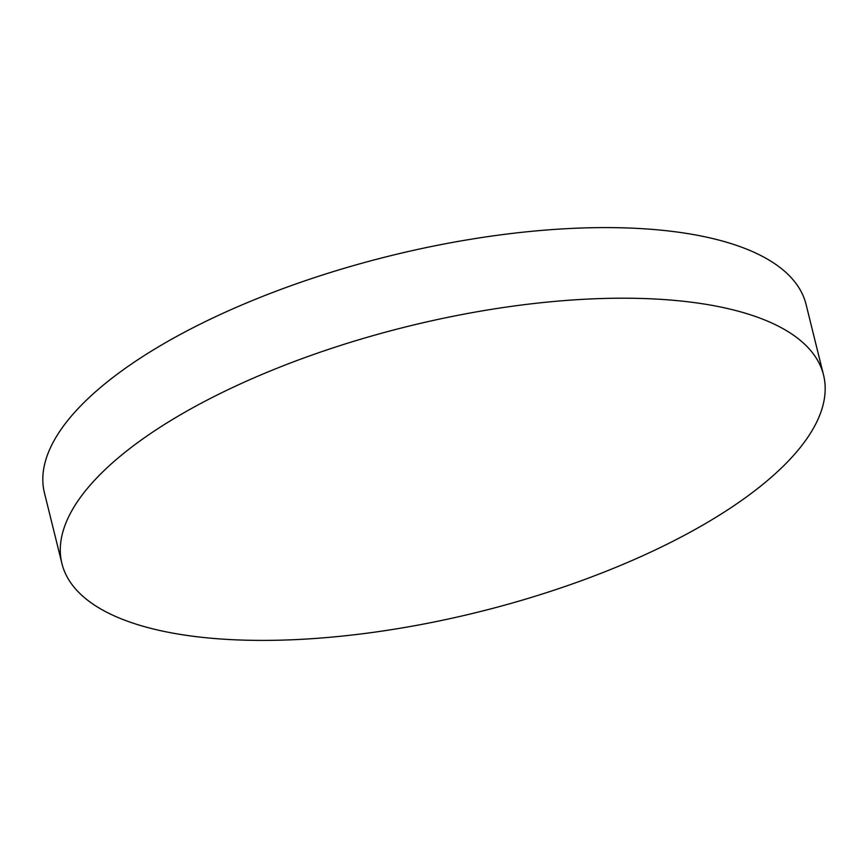 <?xml version="1.0" encoding="UTF-8"?>
<svg xmlns="http://www.w3.org/2000/svg" width="868" height="868" viewBox="0 0 868 868"><rect width="100%" height="100%" fill="white"/><g stroke="black" fill="none" stroke-linecap="round" stroke-linejoin="round"><path stroke-width="1.3" d="M61.921 563.549L44.452 492.937A392.303 147.115 -13.9 0 1 248.78 302.031A392.303 147.115 -13.9 0 1 672.83 231.474A392.303 147.115 -13.9 0 1 806.079 304.451L823.548 375.063A392.303 147.115 -13.9 0 1 619.22 565.969A392.303 147.115 -13.9 0 1 195.17 636.526A392.303 147.115 -13.9 0 1 61.921 563.549A392.303 147.115 -13.9 0 1 266.248 372.643A392.303 147.115 -13.9 0 1 690.31 302.075A392.303 147.115 -13.9 0 1 823.548 375.063"/></g></svg>
